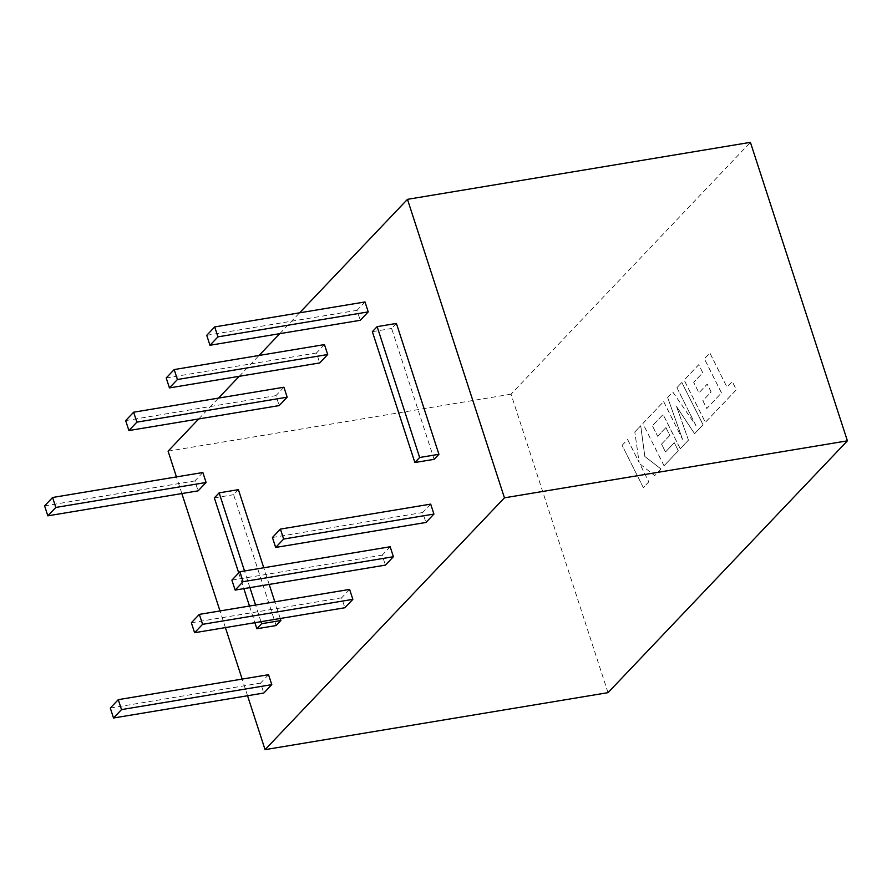 <?xml version="1.0" encoding="UTF-8"?>
<svg xmlns="http://www.w3.org/2000/svg" width="892" height="892" viewBox="0 0 892 892"><rect width="100%" height="100%" fill="white"/><g stroke="black" fill="none" stroke-linecap="round" stroke-linejoin="round"><path stroke-width="0.67" stroke-dasharray="4.46 3.34" d="M238.398 489.663L233.615 494.692L276.13 625.548M280.255 618.49L274.848 601.832M269.194 584.416L263.776 567.769M202.863 472.515L194.88 480.911L198.113 490.856M283.935 387.228L275.951 395.624L279.185 405.581M324.465 344.591L316.482 352.987L319.715 362.933M365.006 301.953L357.023 310.338L360.257 320.295M247.552 695.738L242.145 679.08M225.408 627.6L220.001 610.942M181.856 493.566L176.449 476.908M198.704 418.95L218.518 398.1M239.234 376.312L259.059 355.462M279.776 333.664L299.589 312.813M430.691 504.125L422.708 512.521L425.941 522.467M390.161 546.763L382.177 555.159L385.411 565.115M349.619 589.411L341.647 597.807L344.881 607.753M268.548 674.698L260.575 683.082L263.809 693.039M396.405 323.439L391.621 328.479L434.136 459.324M703.019 424.793L694.545 433.702L676.537 406.496L688.446 440.113L680.228 448.765L663.068 414.501L652.364 425.763L657.627 436.288L665.911 427.58L669.814 435.407L661.529 444.116L665.488 451.976L674.285 442.722L678.299 450.783L664.038 465.791L642.842 423.488L663.637 401.612L682.503 439.288L667.617 397.431L672.758 392.023L695.871 425.495L676.917 387.652L681.822 382.49L703.052 424.782L694.545 433.702M608.021 692.66L511.038 394.175L750.417 142.352M643.31 487.601L622.114 445.298L627.6 439.522L639.107 462.502L634.814 431.94L640.69 425.763L644.838 456.47L660.994 468.991L654.65 475.67L639.776 463.773L648.807 481.825L643.344 487.601L622.114 445.298M721.494 392.915L704.39 358.774L709.898 352.987L726.958 387.139L732.276 381.564L736.368 389.737L705.382 422.34L684.142 380.048L698.771 364.694L702.784 372.756L693.697 382.322L698.96 392.837L707.244 384.129L711.147 391.956L702.829 400.675L706.821 408.525L721.461 392.915L704.357 358.785L709.854 352.998L726.958 387.139L732.243 381.575L736.335 389.748L705.338 422.34L684.142 380.048L698.726 364.694L702.751 372.767L693.664 382.322L698.915 392.848L707.2 384.129L711.114 391.956L702.829 400.675L706.787 408.525L721.461 392.915M511.038 394.175L168.086 451.162M206.743 335.314L357.023 310.338M272.428 537.486L422.708 512.521M166.202 377.952L316.482 352.987M231.898 580.134L382.177 555.159M125.672 420.6L275.951 395.624M191.356 622.772L341.647 597.807M44.6 505.887L194.88 480.911M110.296 708.058L260.575 683.082M622.148 445.298L627.6 439.522M627.645 439.522L639.14 462.502L634.814 431.94M634.859 431.929L640.69 425.763M640.724 425.752L644.838 456.47L660.994 468.991M661.039 468.98L654.65 475.67L639.776 463.773L648.807 481.825M648.841 481.814L643.344 487.601M694.589 433.69L676.537 406.496M676.571 406.496L688.446 440.113M688.49 440.113L680.228 448.765M680.273 448.754L663.113 414.501L652.364 425.763L657.627 436.288M657.66 436.288L665.911 427.58M665.945 427.569L669.859 435.396L661.529 444.116M661.574 444.116L665.488 451.976M665.521 451.965L674.319 442.711L678.299 450.783M678.344 450.783L664.038 465.791M664.083 465.78L642.842 423.488M642.887 423.488L663.637 401.612M663.681 401.612L682.503 439.288M682.536 439.277L667.617 397.431M667.651 397.431L672.758 392.023M672.802 392.012L695.871 425.495M695.905 425.495L676.917 387.652M676.95 387.641L681.822 382.49M681.856 382.478L703.052 424.782M238.733 572.943L243.828 588.631M249.481 606.047L254.9 622.705M214.348 497.903L233.615 494.692M260.988 621.691L255.58 605.032M249.927 587.627L244.508 570.969M372.354 331.679L391.621 328.479"/><path stroke-width="1.34" d="M254.9 622.705L256.863 628.748L276.13 625.548L280.913 620.509L280.255 618.49M274.848 601.832L269.194 584.416M263.776 567.769L238.398 489.663L219.131 492.863L214.348 497.903L238.733 572.943M198.113 490.856L206.097 482.472L202.863 472.515L52.583 497.491L44.6 505.887L47.834 515.832L198.113 490.856M279.185 405.581L287.168 397.185L283.935 387.228L133.644 412.204L125.672 420.6L128.905 430.546L279.185 405.581M319.715 362.933L327.698 354.537L324.465 344.591L174.185 369.567L166.202 377.952L169.435 387.908L319.715 362.933M360.257 320.295L368.229 311.899L365.006 301.953L214.716 326.918L206.743 335.314L209.977 345.26L360.257 320.295M299.589 312.813L407.466 199.34L504.448 497.825L265.069 749.648L247.552 695.738M242.145 679.08L225.408 627.6M220.001 610.942L181.856 493.566M176.449 476.908L168.086 451.162L198.704 418.95M218.518 398.1L239.234 376.312M259.059 355.462L279.776 333.664M433.925 514.071L430.691 504.125L280.411 529.09L272.428 537.486L275.661 547.443L283.645 539.047L433.925 514.071L425.941 522.467L275.661 547.443M385.411 565.115L393.394 556.72L390.161 546.763L239.87 571.739L231.898 580.134L235.131 590.08L385.411 565.115M344.881 607.753L352.853 599.357L349.619 589.411L199.34 614.376L191.356 622.772L194.59 632.718L344.881 607.753M263.809 693.039L271.781 684.643L268.548 674.698L118.268 699.663L110.296 708.058L113.518 718.004L263.809 693.039M438.92 454.284L396.405 323.439L377.138 326.639L372.354 331.679L414.869 462.524L434.136 459.324L438.92 454.284L419.653 457.496L377.138 326.639M407.466 199.34L750.417 142.352L847.4 440.838L608.021 692.66L265.069 749.648M847.4 440.838L504.448 497.825M209.977 345.26L217.949 336.864L368.229 311.899M217.949 336.864L214.716 326.918M283.645 539.047L280.411 529.09M169.435 387.908L177.419 379.513L327.698 354.537M177.419 379.513L174.185 369.567M235.131 590.08L243.103 581.684L393.394 556.72M243.103 581.684L239.87 571.739M128.905 430.546L136.877 422.15L287.168 397.185M136.877 422.15L133.644 412.204M194.59 632.718L202.573 624.333L352.853 599.357M202.573 624.333L199.34 614.376M47.834 515.832L55.817 507.437L206.097 482.472M55.817 507.437L52.583 497.491M113.518 718.004L121.502 709.608L271.781 684.643M121.502 709.608L118.268 699.663M243.828 588.631L249.481 606.047M256.863 628.748L261.646 623.709L280.913 620.509M261.646 623.709L260.988 621.691M255.58 605.032L249.927 587.627M244.508 570.969L219.131 492.863M414.869 462.524L419.653 457.496"/></g></svg>
